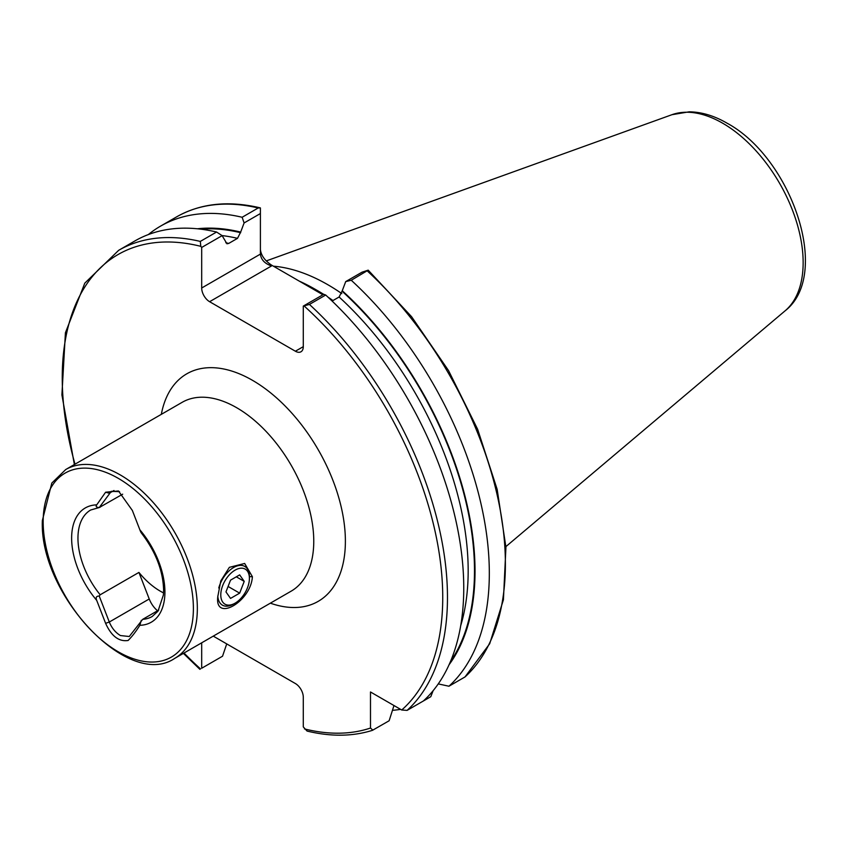 <?xml version="1.0" encoding="UTF-8"?>
<svg xmlns="http://www.w3.org/2000/svg" width="847" height="847" viewBox="0 0 847 847"><rect width="100%" height="100%" fill="white"/><g stroke="black" fill="none" stroke-linecap="round" stroke-linejoin="round"><path stroke-width="1.27" d="M217.795 596.637L220.792 580.915L229.378 567.331L244.656 563.467L252.385 576.669C251.125 601.518 214.471 622.693 217.795 596.637M163.556 592.9A61.492 35.51 60 0 1 138.929 572.424L100.179 594.785L99.226 596.044L109.305 622.026C111.836 628.167 115.552 632.667 120.443 635.546L129.252 636.51L142.698 619.337A61.492 35.51 -120 0 0 152.185 616.51L157.987 611.206L163.407 594.933L163.619 590.19C163.079 570.634 155.604 551.503 141.216 532.795M323.543 294.396A198.611 114.663 -120 0 0 315.148 289.261A198.611 114.663 -120 0 0 299.362 281.172L271.58 265.132L271.58 265.916L209.601 301.701A11.18 6.458 60 0 1 201.692 288.001L260.4 254.111C261.109 259.785 264.836 263.724 271.58 265.916M273.401 266.18A195.255 112.725 60 0 1 327.8 284.698A195.255 112.725 60 0 1 341.807 293.602M99.226 596.044C96.336 596.044 95.51 597.495 96.717 600.396L105.61 623.318C111.37 636.129 118.866 641.857 128.098 640.491C132.058 636.573 135.975 631.513 139.84 625.298L141.29 620.332M158.77 610.052L142.698 619.337M122.688 494.182L99.226 507.544L111.317 491.334L119.533 491.652M141.29 531.831C141.46 533.409 140.973 532.721 139.84 529.767L132.354 510.455L118.442 490.964L105.61 492.223L96.717 504.865C95.51 506.464 96.336 507.353 99.226 507.544L100.179 507.184M197.351 228.785A259.595 149.877 60 0 1 240.664 232.089L237.509 238.346L228.732 243.417L226.954 243.788L222.126 235.646L201.692 247.44L201.692 288.001M244.105 222.952L242.136 217.266L258.208 207.981L260.4 207.928L260.4 213.55L244.105 222.952L240.664 232.089M148.32 234.587A272.406 157.277 60 0 1 160.496 226.16A272.406 157.277 60 0 1 242.136 217.266M226.731 643.9L222.539 656.213L201.692 668.251L201.692 642.809M217.256 659.262L201.692 668.251M201.692 247.44L200.803 246.339L200.294 241.416A272.406 157.277 60 0 0 118.665 250.32L134.938 240.919A272.406 157.277 60 0 1 216.578 232.025L222.126 235.646M414.702 705.996L430.774 696.71L433.145 690.665M260.4 249.547C261.109 255.466 264.836 260.654 271.58 265.132M332.945 300.558L330.923 299.393A198.611 114.663 -120 0 0 328.805 297.922M400.567 709.352A272.406 157.277 60 0 1 392.457 710.347M393.971 705.54L389.133 720.755L372.447 730.336C352.617 736.551 330.828 736.795 307.069 731.067L303.29 726.906L303.29 697.229A11.18 6.458 60 0 0 295.381 683.54L213.264 636.129M372.86 730.146L370.488 728.039L370.488 691.978L401.722 710.008L407.1 710.379L423.373 700.988A272.406 157.277 60 0 0 325.693 295.021L309.42 304.422L303.29 306.095L323.723 294.301L325.693 295.021M160.496 226.16L176.578 216.885C200.453 203.375 228.277 200.358 260.04 207.822L260.4 207.928M200.294 241.416L216.578 232.025M465.014 676.944L489.693 643.741L503.425 599.74L505.934 547.278L497.157 489.354L477.644 429.302L448.55 370.605L411.568 316.683L368.191 270.161L351.261 280.262A272.406 157.277 60 0 1 448.942 686.229L465.014 676.944A272.406 157.277 60 0 0 367.333 270.987M332.098 301.045L339.107 297.001L342.262 290.743A259.595 149.877 60 0 1 449.058 664.757M438.259 683.9L448.942 686.229M351.261 280.262L345.703 281.606L361.987 272.205L368.191 270.161M342.262 290.743L345.703 281.606M303.29 346.656A11.18 6.458 60 0 1 300.971 351.78A11.18 6.458 60 0 1 295.381 351.219L303.29 346.656L303.29 306.095M295.381 351.219L209.601 301.701M330.923 299.393L329.515 298.578M322.908 294.767L299.362 281.172M260.4 213.55L260.4 254.111M138.929 572.424L149.231 598.977A17.893 10.333 -120 0 0 157.553 610.761M218.77 587.987A22.361 12.906 -60 0 1 233.592 567.522A22.361 12.906 -60 0 1 244.772 566.421A22.361 12.906 -60 0 1 249.41 576.648L249.41 578.385A20.243 11.689 -60 0 1 235.095 603.17L233.592 604.038A22.361 12.906 -60 0 1 222.412 605.15A22.361 12.906 -60 0 1 217.806 595.949M233.592 604.038L235.095 603.17A20.243 11.689 -60 0 1 220.781 594.912A20.243 11.689 -60 0 1 235.095 570.126A20.243 11.689 -60 0 1 249.41 578.385M225.969 591.915L230.532 598.416L239.659 593.144L244.222 581.381L239.659 574.88L230.532 580.153L225.969 591.915M236.313 576.818L244.222 581.381M228.087 586.463L239.659 593.144M252.385 576.669L249.325 576.669M174.768 658.352L291.188 591.142A109.019 62.943 -120 0 0 313.761 541.233A109.019 62.943 -120 0 0 236.673 407.714A109.019 62.943 -120 0 0 182.169 402.314L65.748 469.524L51.815 483.065L42.35 520.577C39.11 594.467 128.553 689.956 174.768 658.352A109.019 62.943 -120 0 0 197.34 608.442A109.019 62.943 -120 0 0 149.76 498.735A109.019 62.943 -120 0 0 65.748 469.524M161.322 414.352A131.38 75.849 60 0 1 252.491 380.324A131.38 75.849 60 0 1 344.951 530.624A131.38 75.849 60 0 1 270.341 603.17M193.391 608.442A106.224 61.323 -120 0 0 118.284 478.354A106.224 61.323 -120 0 0 43.165 521.72A106.224 61.323 -120 0 0 118.284 651.809A106.224 61.323 -120 0 0 193.391 608.442M316.344 289.949A195.255 112.725 60 0 1 317.519 290.627A195.255 112.725 60 0 1 323.66 294.333M327.937 297.096A195.255 112.725 60 0 1 332.966 300.547M785.148 310.785C832.178 274.1 790.907 157.616 727.118 123.217C714.328 115.785 701.687 111.995 689.193 111.815L671.936 114.705A113.816 65.706 60 0 1 722.671 123.207A113.816 65.706 60 0 1 795.333 218.145A113.816 65.706 60 0 1 785.148 310.785L505.892 546.611M139.84 625.298A65.971 38.083 -120 0 0 164.921 592.011A65.971 38.083 -120 0 0 139.84 529.767M99.237 507.544L90.693 510A61.492 35.51 -120 0 0 77.956 538.152A61.492 35.51 -120 0 0 100.179 594.785M96.717 504.865A65.971 38.083 -120 0 0 71.635 538.152A65.971 38.083 -120 0 0 96.717 600.396M200.739 229.156A258.843 149.443 60 0 1 240.664 232.724M222.02 235.572A254.375 146.859 60 0 1 237.509 238.346M225.81 242.75A254.375 146.859 60 0 1 228.732 243.417M370.488 728.039A269.05 155.34 60 0 1 304.454 728.918M176.578 216.885A272.406 157.277 60 0 1 258.208 207.981M200.527 668.918A269.05 155.34 60 0 1 184.011 653.016M74.991 464.188A269.05 155.34 60 0 1 200.803 246.339M342.262 291.379A258.843 149.443 60 0 1 450.424 661.634M339.107 297.001A254.375 146.859 60 0 1 460.704 625.668M309.42 304.422A272.406 157.277 60 0 1 407.1 710.379M304.179 306.021A269.05 155.34 60 0 1 401.722 710.008M149.231 598.977L109.305 622.026L105.61 623.318M113.985 490.508L109.305 493.208L105.61 492.223M118.665 250.32L84.795 283.142L65.42 332.755L61.905 394.903L74.367 464.548M183.386 653.376L199.85 669.31M671.936 114.705L266.233 260.929"/></g></svg>

